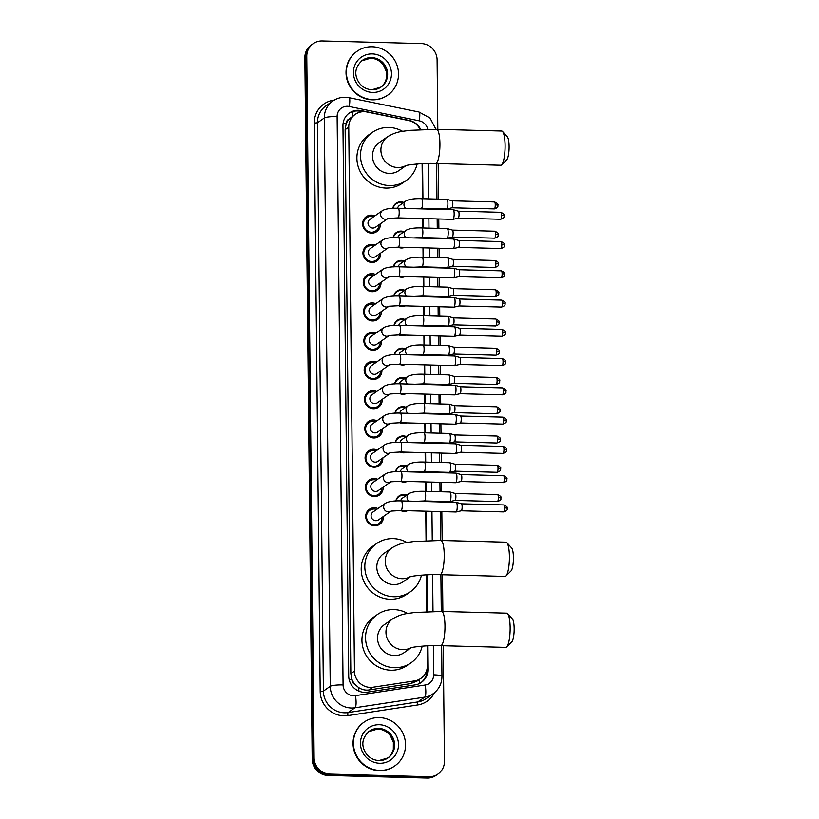 <?xml version="1.0" encoding="UTF-8"?>
<svg xmlns="http://www.w3.org/2000/svg" width="819" height="819" viewBox="0 0 819 819"><rect width="100%" height="100%" fill="white"/><g stroke="black" fill="none" stroke-linecap="round" stroke-linejoin="round"><path stroke-width="1.23" d="M395.853 500.962A8.559 8.231 -125 0 1 406.859 495.055M407.555 510.698A8.559 8.231 -125 0 1 400.675 510.513M395.546 471.703A8.559 8.231 -125 0 1 406.552 465.796M407.248 481.439A8.559 8.231 -125 0 1 400.378 481.255M395.239 442.444A8.559 8.231 -125 0 1 406.244 436.537M406.941 452.17A8.559 8.231 -125 0 1 400.071 451.996M394.932 413.175A8.559 8.231 -125 0 1 405.937 407.268M406.633 422.911A8.559 8.231 -125 0 1 399.764 422.727M394.625 383.916A8.559 8.231 -125 0 1 405.63 378.009M406.326 393.642A8.559 8.231 -125 0 1 399.457 393.468M394.318 354.658A8.559 8.231 -125 0 1 405.323 348.751M406.019 364.383A8.559 8.231 -125 0 1 399.15 364.209M394.011 325.389A8.559 8.231 -125 0 1 405.016 319.482M405.712 335.125A8.559 8.231 -125 0 1 398.843 334.94M393.704 296.13A8.559 8.231 -125 0 1 404.709 290.223M405.405 305.856A8.559 8.231 -125 0 1 398.536 305.682M393.396 266.871A8.559 8.231 -125 0 1 404.402 260.964M405.098 276.597A8.559 8.231 -125 0 1 398.229 276.412M393.089 237.602A8.559 8.231 -125 0 1 404.095 231.695M404.791 247.338A8.559 8.231 -125 0 1 397.921 247.154M392.782 208.343A8.559 8.231 -125 0 1 403.787 202.436M404.484 218.069A8.559 8.231 -125 0 1 397.614 217.895M383.425 516.441A9.111 8.753 -125 0 1 366.154 519.266A9.111 8.753 -125 0 1 377.907 508.548M383.118 487.182A9.111 8.753 -125 0 1 365.847 490.008A9.111 8.753 -125 0 1 377.6 479.289M382.811 457.923A9.111 8.753 -125 0 1 365.54 460.739A9.111 8.753 -125 0 1 377.293 450.03M382.504 428.654A9.111 8.753 -125 0 1 365.233 431.48A9.111 8.753 -125 0 1 376.996 420.761M382.197 399.396A9.111 8.753 -125 0 1 364.926 402.221A9.111 8.753 -125 0 1 376.689 391.502M381.9 370.137A9.111 8.753 -125 0 1 364.619 372.952A9.111 8.753 -125 0 1 376.382 362.244M381.593 340.868A9.111 8.753 -125 0 1 364.312 343.693A9.111 8.753 -125 0 1 376.075 332.975M381.285 311.609A9.111 8.753 -125 0 1 364.005 314.435A9.111 8.753 -125 0 1 375.767 303.716M380.978 282.34A9.111 8.753 -125 0 1 363.697 285.166A9.111 8.753 -125 0 1 375.46 274.447M380.671 253.081A9.111 8.753 -125 0 1 363.39 255.907A9.111 8.753 -125 0 1 375.153 245.188M380.364 223.822A9.111 8.753 -125 0 1 363.083 226.638A9.111 8.753 -125 0 1 374.846 215.929M420.167 129.494A16.052 15.438 55 0 0 408.742 120.547L366.953 111.998A16.052 15.438 55 0 0 364.24 111.681A16.052 15.438 55 0 0 355.211 114.373A16.052 15.438 55 0 0 348.761 127.119L354.463 671.15A16.052 15.438 55 0 0 372.983 687.233L414.609 680.886A16.052 15.438 55 0 0 420.925 678.367A16.052 15.438 55 0 0 427.364 665.622L427.16 645.822M355.19 684.612A16.052 15.438 -125 0 1 351.955 679.381L351.965 679.668A5.354 5.149 55 0 0 355.19 684.612L358.538 687.479C361.763 689.649 365.274 690.478 369.072 689.967L410.698 683.619L417.147 680.999L420.925 678.367M355.211 114.373L349.273 118.919A5.354 5.149 55 0 0 346.14 123.7A16.052 2.549 179.4 0 0 343.069 123.669M346.14 123.7L346.14 123.976A16.052 15.438 -125 0 1 349.273 118.919M346.14 123.976L345.147 129.648L350.849 673.668L351.955 679.381M426.801 611.568L426.412 574.836M426.054 540.571L425.747 511.179M425.645 501.535L425.645 500.972M425.542 491.339L425.44 481.91M425.337 472.276L425.337 471.713M425.235 462.07L425.133 452.651M425.041 443.018L425.03 442.444M424.928 432.811L424.826 423.392M424.733 413.749L424.723 413.185M424.621 403.552L424.529 394.123M424.426 384.49L424.416 383.927M424.314 374.283L424.222 364.864M424.119 355.231L424.109 354.658M424.007 345.024L423.914 335.606M423.812 325.962L423.802 325.399M423.699 315.765L423.607 306.337M423.505 296.703L423.495 296.14M423.392 286.496L423.3 277.078M423.198 267.444L423.188 266.871M423.085 257.238L422.993 247.819M422.891 238.175L422.88 237.612M422.788 227.979L422.686 218.55M422.584 208.917L422.573 208.354M422.481 198.71L422.113 163.677M443.243 645.741L444.451 761.271A16.052 15.438 -125 0 1 438.001 774.016A16.052 15.438 -125 0 1 428.972 776.709L329.924 774.098L328.962 774.764A16.052 15.438 -125 0 1 313.155 758.507L305.815 57.054A16.052 15.438 -125 0 1 312.254 44.308A16.052 15.438 -125 0 0 305.815 57.054L313.155 758.507A16.052 15.438 -125 0 0 328.962 774.764L428.009 777.374L328.962 774.764L327.999 775.439A16.052 15.438 -125 0 1 312.193 759.182L304.852 57.729A16.052 15.438 -125 0 1 311.292 44.984L313.216 43.642A16.052 15.438 -125 0 1 322.246 40.95L421.294 43.561A16.052 15.438 -125 0 1 437.1 59.818L437.827 129.33M438.001 774.016L437.039 774.692A16.052 15.438 -125 0 1 428.009 777.374A16.052 15.438 -125 0 0 437.039 774.692L436.077 775.358A16.052 15.438 -125 0 1 427.047 778.05L327.999 775.439M420.679 129.463A16.052 15.438 55 0 0 409.203 120.424L361.148 110.585A16.052 15.438 55 0 0 358.435 110.278A16.052 15.438 55 0 0 349.406 112.961A16.052 15.438 55 0 0 342.956 125.706L348.72 676.084A16.052 15.438 55 0 0 367.24 692.178L415.11 684.879A16.052 15.438 55 0 0 421.427 682.35A16.052 15.438 55 0 0 427.876 669.614L427.62 645.802M348.925 113.309A16.052 15.438 -125 0 1 357.473 110.944A16.052 15.438 -125 0 1 360.186 111.261L362.52 111.732M329.924 774.098A16.052 15.438 -125 0 1 314.117 757.841L306.777 56.388A16.052 15.438 -125 0 1 313.216 43.642M438.185 163.595L438.564 199.14M438.667 208.773L438.667 209.336M438.769 218.98L438.871 228.399M438.964 238.032L438.974 238.605M439.076 248.239L439.179 257.657M439.271 267.301L439.281 267.864M439.383 277.498L439.475 286.926M439.578 296.56L439.588 297.123M439.69 306.767L439.783 316.185M439.885 325.819L439.895 326.392M439.998 336.025L440.09 345.444M440.192 355.088L440.202 355.651M440.305 365.284L440.397 374.713M440.499 384.346L440.509 384.91M440.612 394.553L440.704 403.972M440.806 413.605L440.817 414.179M440.909 423.812L441.011 433.241M441.113 442.874L441.124 443.437M441.216 453.071L441.318 462.5M441.421 472.133L441.421 472.706M441.523 482.34L441.625 491.758M441.728 501.392L441.728 501.965M441.83 511.599L442.137 540.489M442.495 574.743L442.874 611.476M427.262 611.547L426.883 574.815M426.525 540.55L426.218 511.189M426.115 501.556L426.105 500.982M426.003 491.349L425.911 481.93M425.808 472.287L425.798 471.724M425.696 462.09L425.604 452.661M425.501 443.028L425.491 442.465M425.389 432.821L425.296 423.403M425.194 413.769L425.184 413.196M425.092 403.562L424.989 394.144M424.887 384.5L424.877 383.937M424.785 374.303L424.682 364.875M424.58 355.241L424.58 354.668M424.477 345.034L424.375 335.616M424.273 325.982L424.273 325.409M424.17 315.776L424.068 306.347M423.966 296.713L423.966 296.15M423.863 286.517L423.761 277.088M423.658 267.455L423.658 266.881M423.556 257.248L423.454 247.829M423.351 238.186L423.351 237.623M423.249 227.989L423.147 218.56M423.044 208.927L423.044 208.364M422.942 198.72L422.573 163.657M426.904 669.594L426.914 670.28A16.052 15.438 -125 0 1 420.946 682.677M372.737 99.58A26.751 25.727 -125 0 1 347.706 80.538A26.751 25.727 -125 0 1 357.135 51.239A26.751 25.727 -125 0 1 372.184 46.755A26.751 25.727 -125 0 1 397.205 65.796A26.751 25.727 -125 0 1 387.786 95.096A26.751 25.727 -125 0 1 372.737 99.58M387.786 95.096L387.418 95.342A26.751 25.727 -125 0 1 372.379 99.826A26.751 25.727 -125 0 1 347.348 80.794A26.751 25.727 -125 0 1 356.777 51.495L357.135 51.239M379.76 770.392A26.751 25.727 -125 0 1 354.74 751.361A26.751 25.727 -125 0 1 364.158 722.061A26.751 25.727 -125 0 1 379.207 717.577A26.751 25.727 -125 0 1 404.228 736.609A26.751 25.727 -125 0 1 394.809 765.908A26.751 25.727 -125 0 1 379.76 770.392M394.809 765.908L394.451 766.164A26.751 25.727 -125 0 1 379.402 770.648A26.751 25.727 -125 0 1 354.371 751.607A26.751 25.727 -125 0 1 363.8 722.307L364.158 722.061M502.559 131.501L507.36 136.834A11.773 2.631 91.5 0 1 509.101 146.427A11.773 2.631 91.5 0 1 506.756 159.736L501.678 164.814A17.117 3.819 -88.5 0 0 505.088 145.444A17.117 3.819 -88.5 0 0 502.559 131.501A17.117 3.819 -88.5 0 0 501.699 131.02L436.527 129.3A17.117 3.819 91.5 0 1 439.926 143.724A17.117 3.819 91.5 0 1 435.626 163.524L500.798 165.243A17.117 3.819 -88.5 0 0 501.678 164.814M405.794 165.643A17.117 16.462 55 0 1 397.768 167.526A17.117 16.462 55 0 1 380.907 150.184A17.117 16.462 55 0 1 387.786 136.599L379.371 142.475A17.117 16.462 55 0 0 373.341 161.22A17.117 16.462 55 0 0 389.363 173.403A17.117 16.462 55 0 0 398.996 170.536L406.111 165.561M417.137 164.005A29.423 28.296 -125 0 1 406.04 180.62A29.423 28.296 -125 0 1 389.486 185.555A29.423 28.296 -125 0 1 361.957 164.619A29.423 28.296 -125 0 1 372.328 132.391A29.423 28.296 -125 0 1 388.882 127.457A29.423 28.296 -125 0 1 402.59 131.327M406.04 180.62L402.436 183.139A29.423 28.296 -125 0 1 385.882 188.073A29.423 28.296 -125 0 1 358.353 167.137A29.423 28.296 -125 0 1 368.724 134.91L372.328 132.391M506.869 542.649L511.67 547.983A11.773 2.631 91.5 0 1 513.411 557.575A11.773 2.631 91.5 0 1 511.066 570.894L505.988 575.972A17.117 3.819 -88.5 0 0 509.398 556.603A17.117 3.819 -88.5 0 0 506.869 542.649A17.117 3.819 -88.5 0 0 505.999 542.168L440.837 540.448A17.117 3.819 91.5 0 1 444.226 554.883A17.117 3.819 91.5 0 1 439.936 574.682L505.098 576.402A17.117 3.819 -88.5 0 0 505.988 575.972M410.104 576.801A17.117 16.462 55 0 1 402.078 578.685A17.117 16.462 55 0 1 385.217 561.343A17.117 16.462 55 0 1 392.086 547.747L383.681 553.624A17.117 16.462 55 0 0 377.651 572.379A17.117 16.462 55 0 0 393.663 584.561A17.117 16.462 55 0 0 403.296 581.695L410.421 576.709M421.447 575.153A29.423 28.296 -125 0 1 410.35 591.779A29.423 28.296 -125 0 1 393.796 596.713A29.423 28.296 -125 0 1 366.267 575.767A29.423 28.296 -125 0 1 376.627 543.54A29.423 28.296 -125 0 1 393.181 538.605A29.423 28.296 -125 0 1 406.889 542.485M410.35 591.779L406.746 594.297A29.423 28.296 -125 0 1 390.192 599.232A29.423 28.296 -125 0 1 362.663 578.286A29.423 28.296 -125 0 1 373.024 546.058L376.627 543.54M507.606 613.636L512.407 618.98A11.773 2.631 91.5 0 1 514.148 628.562A11.773 2.631 91.5 0 1 511.803 641.881L506.726 646.959A17.117 3.819 -88.5 0 0 510.135 627.589A17.117 3.819 -88.5 0 0 507.606 613.636A17.117 3.819 -88.5 0 0 506.746 613.165L441.584 611.445A17.117 3.819 91.5 0 1 444.973 625.87A17.117 3.819 91.5 0 1 440.673 645.669L505.845 647.389A17.117 3.819 -88.5 0 0 506.726 646.959M410.841 647.788A17.117 16.462 55 0 1 402.815 649.672A17.117 16.462 55 0 1 385.964 632.329A17.117 16.462 55 0 1 392.833 618.734L384.428 624.621A17.117 16.462 55 0 0 378.398 643.365A17.117 16.462 55 0 0 394.41 655.548A17.117 16.462 55 0 0 404.043 652.682L411.158 647.706M422.184 646.14A29.423 28.296 -125 0 1 411.087 662.766A29.423 28.296 -125 0 1 394.533 667.7A29.423 28.296 -125 0 1 367.014 646.764A29.423 28.296 -125 0 1 377.375 614.526A29.423 28.296 -125 0 1 393.929 609.592A29.423 28.296 -125 0 1 407.637 613.472M411.087 662.766L407.483 665.284A29.423 28.296 -125 0 1 390.929 670.218A29.423 28.296 -125 0 1 363.401 649.283A29.423 28.296 -125 0 1 373.771 617.045L377.375 614.526M373.577 216.82A8.026 7.719 55 0 0 363.851 226.515A8.026 7.719 55 0 0 379.095 224.713M388.063 218.438L398.003 217.905A4.812 1.075 91.5 0 0 399.211 212.633A4.812 1.075 91.5 0 0 399.211 212.336A4.812 1.075 91.5 0 0 398.259 208.272C391.103 208.016 385.862 208.773 382.545 210.544L369.953 219.349A4.812 4.627 55 0 0 372.768 228.051A4.812 4.627 55 0 0 375.471 227.242L387.756 218.653M453.03 209.787A4.812 1.075 91.5 0 1 453.204 209.725A4.812 1.075 91.5 0 1 453.265 209.736A4.812 1.075 91.5 0 1 454.156 213.779A4.812 1.075 91.5 0 1 453.132 219.287A4.812 1.075 91.5 0 1 453.009 219.349A4.812 1.075 91.5 0 1 452.948 219.349L398.003 217.905M504.115 215.878A3.481 0.553 179.4 0 0 504.207 215.755A3.481 0.553 179.4 0 0 501.504 215.243A3.481 0.778 91.5 0 0 500.818 212.316L458.405 211.2A3.481 0.778 91.5 0 1 458.425 211.21A3.481 0.778 91.5 0 1 459.07 214.128A3.481 0.778 91.5 0 1 458.333 218.11A3.481 0.778 91.5 0 1 458.241 218.151A3.481 0.778 91.5 0 1 458.2 218.151A3.481 0.778 91.5 0 1 458.159 218.141M373.884 246.079A8.026 7.719 55 0 0 364.158 255.774A8.026 7.719 55 0 0 379.402 253.972M388.37 247.707L398.31 247.164A4.812 1.075 91.5 0 0 399.518 241.892A4.812 1.075 91.5 0 0 399.518 241.595A4.812 1.075 91.5 0 0 398.566 237.541C391.41 237.285 386.169 238.042 382.852 239.803L370.26 248.607A4.812 4.627 55 0 0 373.065 257.309A4.812 4.627 55 0 0 375.778 256.501L388.063 247.911M453.337 239.046A4.812 1.075 91.5 0 1 453.511 238.984A4.812 1.075 91.5 0 1 453.572 238.994A4.812 1.075 91.5 0 1 454.463 243.048A4.812 1.075 91.5 0 1 453.439 248.556A4.812 1.075 91.5 0 1 453.316 248.607A4.812 1.075 91.5 0 1 453.255 248.618L398.31 247.164M504.422 245.147A3.481 0.553 179.4 0 0 504.514 245.014A3.481 0.553 179.4 0 0 501.812 244.512A3.481 0.778 91.5 0 0 501.126 241.574L458.712 240.458A3.481 0.778 91.5 0 1 458.732 240.469A3.481 0.778 91.5 0 1 459.377 243.386A3.481 0.778 91.5 0 1 458.64 247.369A3.481 0.778 91.5 0 1 458.548 247.41A3.481 0.778 91.5 0 1 458.507 247.41A3.481 0.778 91.5 0 1 458.466 247.41M374.191 275.338A8.026 7.719 55 0 0 364.455 285.032A8.026 7.719 55 0 0 379.699 283.231M388.677 276.965L398.618 276.423A4.812 1.075 91.5 0 0 399.826 271.161A4.812 1.075 91.5 0 0 399.826 270.854A4.812 1.075 91.5 0 0 398.873 266.799C391.717 266.544 386.476 267.301 383.159 269.072L370.567 277.866A4.812 4.627 55 0 0 373.372 286.568A4.812 4.627 55 0 0 376.085 285.759L388.37 277.18M453.644 268.304A4.812 1.075 91.5 0 1 453.818 268.253A4.812 1.075 91.5 0 1 453.88 268.253A4.812 1.075 91.5 0 1 454.77 272.307A4.812 1.075 91.5 0 1 453.746 277.815A4.812 1.075 91.5 0 1 453.624 277.866A4.812 1.075 91.5 0 1 453.562 277.876L398.618 276.423M504.729 274.406A3.481 0.553 179.4 0 0 504.821 274.283A3.481 0.553 179.4 0 0 502.119 273.771A3.481 0.778 91.5 0 0 501.433 270.843L459.019 269.727A3.481 0.778 91.5 0 1 459.039 269.727A3.481 0.778 91.5 0 1 459.684 272.655A3.481 0.778 91.5 0 1 458.937 276.627A3.481 0.778 91.5 0 1 458.855 276.668A3.481 0.778 91.5 0 1 458.814 276.679A3.481 0.778 91.5 0 1 458.773 276.668M374.498 304.607A8.026 7.719 55 0 0 364.762 314.301A8.026 7.719 55 0 0 380.006 312.5M388.984 306.224L398.925 305.692A4.812 1.075 91.5 0 0 400.133 300.419A4.812 1.075 91.5 0 0 400.133 300.123A4.812 1.075 91.5 0 0 399.181 296.058C392.025 295.802 386.783 296.56 383.466 298.331L370.874 307.135A4.812 4.627 55 0 0 373.679 315.837A4.812 4.627 55 0 0 376.392 315.028L388.677 306.439M453.951 297.573A4.812 1.075 91.5 0 1 454.125 297.512A4.812 1.075 91.5 0 1 454.187 297.522A4.812 1.075 91.5 0 1 455.077 301.566A4.812 1.075 91.5 0 1 454.054 307.074A4.812 1.075 91.5 0 1 453.931 307.135A4.812 1.075 91.5 0 1 453.869 307.135L398.925 305.692M505.036 303.665A3.481 0.553 179.4 0 0 505.128 303.542A3.481 0.553 179.4 0 0 502.426 303.03A3.481 0.778 91.5 0 0 501.74 300.102L459.326 298.986A3.481 0.778 91.5 0 1 459.346 298.996A3.481 0.778 91.5 0 1 459.991 301.914A3.481 0.778 91.5 0 1 459.244 305.897A3.481 0.778 91.5 0 1 459.162 305.937A3.481 0.778 91.5 0 1 459.121 305.937A3.481 0.778 91.5 0 1 459.08 305.937M374.795 333.865A8.026 7.719 55 0 0 365.069 343.56A8.026 7.719 55 0 0 380.313 341.758M389.291 335.493L399.232 334.951A4.812 1.075 91.5 0 0 400.44 329.678A4.812 1.075 91.5 0 0 400.44 329.381A4.812 1.075 91.5 0 0 399.488 325.327C392.332 325.071 387.09 325.829 383.773 327.6L371.181 336.394A4.812 4.627 55 0 0 373.986 345.096A4.812 4.627 55 0 0 376.699 344.287L388.984 335.698M454.258 326.832A4.812 1.075 91.5 0 1 454.432 326.771A4.812 1.075 91.5 0 1 454.494 326.781A4.812 1.075 91.5 0 1 455.384 330.835A4.812 1.075 91.5 0 1 454.35 336.343A4.812 1.075 91.5 0 1 454.238 336.394A4.812 1.075 91.5 0 1 454.176 336.404L399.232 334.951M505.343 332.934A3.481 0.553 179.4 0 0 505.436 332.811A3.481 0.553 179.4 0 0 502.733 332.299A3.481 0.778 91.5 0 0 502.047 329.371L459.633 328.245A3.481 0.778 91.5 0 1 459.654 328.255A3.481 0.778 91.5 0 1 460.298 331.183A3.481 0.778 91.5 0 1 459.551 335.155A3.481 0.778 91.5 0 1 459.469 335.196A3.481 0.778 91.5 0 1 459.428 335.196A3.481 0.778 91.5 0 1 459.387 335.196M375.102 363.124A8.026 7.719 55 0 0 365.376 372.829A8.026 7.719 55 0 0 380.62 371.017M389.598 364.752L399.539 364.209A4.812 1.075 91.5 0 0 400.747 358.947A4.812 1.075 91.5 0 0 400.747 358.64A4.812 1.075 91.5 0 0 399.795 354.586C392.639 354.33 387.397 355.088 384.08 356.859L371.488 365.653A4.812 4.627 55 0 0 374.293 374.355A4.812 4.627 55 0 0 377.006 373.556L389.291 364.967M454.565 356.091A4.812 1.075 91.5 0 1 454.74 356.04A4.812 1.075 91.5 0 1 454.801 356.05A4.812 1.075 91.5 0 1 455.692 360.094A4.812 1.075 91.5 0 1 454.658 365.602A4.812 1.075 91.5 0 1 454.545 365.653A4.812 1.075 91.5 0 1 454.484 365.663L399.539 364.209M505.651 362.193A3.481 0.553 179.4 0 0 505.743 362.07A3.481 0.553 179.4 0 0 503.04 361.558A3.481 0.778 91.5 0 0 502.354 358.63L459.94 357.514A3.481 0.778 91.5 0 1 459.961 357.514A3.481 0.778 91.5 0 1 460.606 360.442A3.481 0.778 91.5 0 1 459.858 364.424A3.481 0.778 91.5 0 1 459.776 364.455A3.481 0.778 91.5 0 1 459.735 364.465A3.481 0.778 91.5 0 1 459.694 364.455M375.409 392.393A8.026 7.719 55 0 0 365.683 402.088A8.026 7.719 55 0 0 380.927 400.286M389.905 394.011L399.846 393.478A4.812 1.075 91.5 0 0 401.054 388.206A4.812 1.075 91.5 0 0 401.054 387.909A4.812 1.075 91.5 0 0 400.102 383.845C392.946 383.589 387.704 384.346 384.387 386.118L371.795 394.922A4.812 4.627 55 0 0 374.6 403.624A4.812 4.627 55 0 0 377.313 402.815L389.598 394.226M454.873 385.36A4.812 1.075 91.5 0 1 455.047 385.299A4.812 1.075 91.5 0 1 455.108 385.309A4.812 1.075 91.5 0 1 455.999 389.353A4.812 1.075 91.5 0 1 454.965 394.86A4.812 1.075 91.5 0 1 454.852 394.922A4.812 1.075 91.5 0 1 454.791 394.922L399.846 393.478M505.958 391.462A3.481 0.553 179.4 0 0 506.04 391.328A3.481 0.553 179.4 0 0 503.347 390.827A3.481 0.778 91.5 0 0 502.661 387.889L460.247 386.773A3.481 0.778 91.5 0 1 460.268 386.783A3.481 0.778 91.5 0 1 460.913 389.701A3.481 0.778 91.5 0 1 460.165 393.683A3.481 0.778 91.5 0 1 460.083 393.724A3.481 0.778 91.5 0 1 460.043 393.724A3.481 0.778 91.5 0 1 460.002 393.724M375.716 421.652A8.026 7.719 55 0 0 365.991 431.347A8.026 7.719 55 0 0 381.234 429.545M390.202 423.28L400.153 422.737A4.812 1.075 91.5 0 0 401.361 417.465A4.812 1.075 91.5 0 0 401.361 417.168A4.812 1.075 91.5 0 0 400.409 413.114C393.253 412.858 388.011 413.615 384.695 415.387L372.102 424.181A4.812 4.627 55 0 0 374.907 432.882A4.812 4.627 55 0 0 377.62 432.074L389.905 423.484M455.18 414.619A4.812 1.075 91.5 0 1 455.354 414.557A4.812 1.075 91.5 0 1 455.415 414.568A4.812 1.075 91.5 0 1 456.306 418.622A4.812 1.075 91.5 0 1 455.272 424.129A4.812 1.075 91.5 0 1 455.159 424.181A4.812 1.075 91.5 0 1 455.098 424.191L400.153 422.737M506.265 420.72A3.481 0.553 179.4 0 0 506.347 420.597A3.481 0.553 179.4 0 0 503.654 420.086A3.481 0.778 91.5 0 0 502.968 417.158L460.554 416.032A3.481 0.778 91.5 0 1 460.575 416.042A3.481 0.778 91.5 0 1 461.22 418.97A3.481 0.778 91.5 0 1 460.473 422.942A3.481 0.778 91.5 0 1 460.391 422.983A3.481 0.778 91.5 0 1 460.35 422.983A3.481 0.778 91.5 0 1 460.309 422.983M376.023 450.911A8.026 7.719 55 0 0 366.298 460.616A8.026 7.719 55 0 0 381.541 458.804M390.509 452.538L400.46 451.996A4.812 1.075 91.5 0 0 401.668 446.734A4.812 1.075 91.5 0 0 401.668 446.427A4.812 1.075 91.5 0 0 400.706 442.373C393.56 442.117 388.319 442.874 384.991 444.645L372.41 453.45A4.812 4.627 55 0 0 375.215 462.141A4.812 4.627 55 0 0 377.928 461.343L390.213 452.753M455.477 443.878A4.812 1.075 91.5 0 1 455.661 443.826A4.812 1.075 91.5 0 1 455.722 443.837A4.812 1.075 91.5 0 1 456.613 447.88A4.812 1.075 91.5 0 1 455.579 453.388A4.812 1.075 91.5 0 1 455.466 453.439A4.812 1.075 91.5 0 1 455.405 453.45L400.46 451.996M506.572 449.979A3.481 0.553 179.4 0 0 506.654 449.856A3.481 0.553 179.4 0 0 503.961 449.344A3.481 0.778 91.5 0 0 503.275 446.416L460.862 445.301A3.481 0.778 91.5 0 1 460.882 445.301A3.481 0.778 91.5 0 1 461.527 448.228A3.481 0.778 91.5 0 1 460.78 452.211A3.481 0.778 91.5 0 1 460.698 452.242A3.481 0.778 91.5 0 1 460.657 452.252A3.481 0.778 91.5 0 1 460.616 452.242M376.33 480.18A8.026 7.719 55 0 0 366.605 489.875A8.026 7.719 55 0 0 381.849 488.073M390.817 481.797L400.767 481.265A4.812 1.075 91.5 0 0 401.975 475.993A4.812 1.075 91.5 0 0 401.975 475.696A4.812 1.075 91.5 0 0 401.013 471.631C393.867 471.386 388.626 472.133 385.299 473.904L372.717 482.708A4.812 4.627 55 0 0 375.522 491.41A4.812 4.627 55 0 0 378.235 490.601L390.52 482.012M455.784 473.147A4.812 1.075 91.5 0 1 455.968 473.085A4.812 1.075 91.5 0 1 456.029 473.095A4.812 1.075 91.5 0 1 456.92 477.139A4.812 1.075 91.5 0 1 455.886 482.657A4.812 1.075 91.5 0 1 455.773 482.708A4.812 1.075 91.5 0 1 455.712 482.708L400.767 481.265M506.879 479.248A3.481 0.553 179.4 0 0 506.961 479.115A3.481 0.553 179.4 0 0 504.269 478.613A3.481 0.778 91.5 0 0 503.583 475.675L461.169 474.559A3.481 0.778 91.5 0 1 461.189 474.57A3.481 0.778 91.5 0 1 461.834 477.487A3.481 0.778 91.5 0 1 461.087 481.47A3.481 0.778 91.5 0 1 461.005 481.511A3.481 0.778 91.5 0 1 460.964 481.511A3.481 0.778 91.5 0 1 460.923 481.511M376.638 509.438A8.026 7.719 55 0 0 366.912 519.133A8.026 7.719 55 0 0 382.156 517.332M391.124 511.066L401.075 510.524A4.812 1.075 91.5 0 0 402.283 505.251A4.812 1.075 91.5 0 0 402.283 504.954A4.812 1.075 91.5 0 0 401.32 500.9C394.164 500.644 388.933 501.402 385.606 503.173L373.024 511.967A4.812 4.627 55 0 0 375.829 520.669A4.812 4.627 55 0 0 378.532 519.86L390.827 511.271M456.091 502.405A4.812 1.075 91.5 0 1 456.275 502.344A4.812 1.075 91.5 0 1 456.337 502.354A4.812 1.075 91.5 0 1 457.227 506.408A4.812 1.075 91.5 0 1 456.193 511.916A4.812 1.075 91.5 0 1 456.081 511.967A4.812 1.075 91.5 0 1 456.019 511.977L401.075 510.524M507.186 508.507A3.481 0.553 179.4 0 0 507.268 508.384A3.481 0.553 179.4 0 0 504.576 507.872A3.481 0.778 91.5 0 0 503.88 504.944L461.476 503.818A3.481 0.778 91.5 0 1 461.496 503.828A3.481 0.778 91.5 0 1 462.141 506.756A3.481 0.778 91.5 0 1 461.394 510.728A3.481 0.778 91.5 0 1 461.312 510.769A3.481 0.778 91.5 0 1 461.261 510.78A3.481 0.778 91.5 0 1 461.23 510.769M403.03 202.969A8.026 7.719 55 0 0 393.12 208.323M398.362 217.915A8.026 7.719 55 0 0 403.255 218.038M446.775 199.416A4.812 1.075 91.5 0 1 446.949 199.355A4.812 1.075 91.5 0 1 447.01 199.365A4.812 1.075 91.5 0 1 447.901 203.419A4.812 1.075 91.5 0 1 446.877 208.927A4.812 1.075 91.5 0 1 446.754 208.978A4.812 1.075 91.5 0 1 446.693 208.988L421.365 208.313A4.812 1.075 91.5 0 0 422.573 203.051A4.812 1.075 91.5 0 0 422.573 202.743A4.812 1.075 91.5 0 0 421.611 198.689C414.455 198.433 409.224 199.191 405.896 200.962L399.416 205.497A4.812 4.627 55 0 0 397.584 208.261M497.86 205.518A3.481 0.553 179.4 0 0 497.952 205.395A3.481 0.553 179.4 0 0 495.249 204.883A3.481 0.778 91.5 0 0 494.563 201.955L452.149 200.829A3.481 0.778 91.5 0 1 452.17 200.839A3.481 0.778 91.5 0 1 452.815 203.767A3.481 0.778 91.5 0 1 452.068 207.739A3.481 0.778 91.5 0 1 451.986 207.78A3.481 0.778 91.5 0 1 451.945 207.78A3.481 0.778 91.5 0 1 451.904 207.78M403.337 232.227A8.026 7.719 55 0 0 393.427 237.592M398.669 247.174A8.026 7.719 55 0 0 403.562 247.307M447.082 228.675A4.812 1.075 91.5 0 1 447.256 228.624A4.812 1.075 91.5 0 1 447.317 228.634A4.812 1.075 91.5 0 1 448.208 232.678A4.812 1.075 91.5 0 1 447.184 238.186A4.812 1.075 91.5 0 1 447.061 238.237A4.812 1.075 91.5 0 1 447 238.247L421.662 237.582A4.812 1.075 91.5 0 0 422.88 232.309A4.812 1.075 91.5 0 0 422.87 232.012A4.812 1.075 91.5 0 0 421.918 227.948C414.762 227.692 409.531 228.45 406.204 230.221L399.723 234.756A4.812 4.627 55 0 0 397.891 237.52M498.167 234.777A3.481 0.553 179.4 0 0 498.259 234.654A3.481 0.553 179.4 0 0 495.556 234.142A3.481 0.778 91.5 0 0 494.871 231.214L452.457 230.098A3.481 0.778 91.5 0 1 452.477 230.098A3.481 0.778 91.5 0 1 453.122 233.026A3.481 0.778 91.5 0 1 452.375 237.008A3.481 0.778 91.5 0 1 452.293 237.039A3.481 0.778 91.5 0 1 452.252 237.049A3.481 0.778 91.5 0 1 452.211 237.039M403.644 261.486A8.026 7.719 55 0 0 393.734 266.851M398.976 276.433A8.026 7.719 55 0 0 403.869 276.566M447.389 257.944A4.812 1.075 91.5 0 1 447.563 257.883A4.812 1.075 91.5 0 1 447.624 257.893A4.812 1.075 91.5 0 1 448.515 261.937A4.812 1.075 91.5 0 1 447.481 267.455A4.812 1.075 91.5 0 1 447.369 267.506A4.812 1.075 91.5 0 1 447.307 267.506L421.969 266.84A4.812 1.075 91.5 0 0 423.177 261.568A4.812 1.075 91.5 0 0 423.177 261.271A4.812 1.075 91.5 0 0 422.225 257.217C415.069 256.961 409.838 257.719 406.511 259.49L400.03 264.025A4.812 4.627 55 0 0 398.198 266.789M498.474 264.046A3.481 0.553 179.4 0 0 498.566 263.913A3.481 0.553 179.4 0 0 495.864 263.411A3.481 0.778 91.5 0 0 495.178 260.473L452.764 259.357A3.481 0.778 91.5 0 1 452.784 259.367A3.481 0.778 91.5 0 1 453.429 262.285A3.481 0.778 91.5 0 1 452.682 266.267A3.481 0.778 91.5 0 1 452.6 266.308A3.481 0.778 91.5 0 1 452.559 266.308A3.481 0.778 91.5 0 1 452.518 266.308M403.951 290.755A8.026 7.719 55 0 0 394.041 296.109M399.283 305.702A8.026 7.719 55 0 0 404.176 305.825M447.696 287.203A4.812 1.075 91.5 0 1 447.87 287.141A4.812 1.075 91.5 0 1 447.932 287.152A4.812 1.075 91.5 0 1 448.822 291.206A4.812 1.075 91.5 0 1 447.788 296.713A4.812 1.075 91.5 0 1 447.676 296.765A4.812 1.075 91.5 0 1 447.614 296.775L422.276 296.099A4.812 1.075 91.5 0 0 423.484 290.837A4.812 1.075 91.5 0 0 423.484 290.53A4.812 1.075 91.5 0 0 422.532 286.476C415.376 286.22 410.145 286.978 406.818 288.749L400.327 293.284A4.812 4.627 55 0 0 398.505 296.048M498.781 293.304A3.481 0.553 179.4 0 0 498.873 293.182A3.481 0.553 179.4 0 0 496.171 292.67A3.481 0.778 91.5 0 0 495.485 289.742L453.071 288.616A3.481 0.778 91.5 0 1 453.091 288.626A3.481 0.778 91.5 0 1 453.736 291.554A3.481 0.778 91.5 0 1 452.989 295.526A3.481 0.778 91.5 0 1 452.907 295.567A3.481 0.778 91.5 0 1 452.866 295.577A3.481 0.778 91.5 0 1 452.825 295.567M404.258 320.014A8.026 7.719 55 0 0 394.348 325.378M399.59 334.961A8.026 7.719 55 0 0 404.484 335.094M448.003 316.472A4.812 1.075 91.5 0 1 448.177 316.41A4.812 1.075 91.5 0 1 448.239 316.421A4.812 1.075 91.5 0 1 449.129 320.464A4.812 1.075 91.5 0 1 448.095 325.972A4.812 1.075 91.5 0 1 447.983 326.023A4.812 1.075 91.5 0 1 447.921 326.034L422.584 325.368A4.812 1.075 91.5 0 0 423.792 320.096A4.812 1.075 91.5 0 0 423.792 319.799A4.812 1.075 91.5 0 0 422.839 315.735C415.683 315.479 410.452 316.236 407.125 318.007L400.634 322.543A4.812 4.627 55 0 0 398.812 325.307M499.088 322.563A3.481 0.553 179.4 0 0 499.17 322.44A3.481 0.553 179.4 0 0 496.478 321.928A3.481 0.778 91.5 0 0 495.792 319L453.378 317.885A3.481 0.778 91.5 0 1 453.398 317.885A3.481 0.778 91.5 0 1 454.043 320.813A3.481 0.778 91.5 0 1 453.296 324.795A3.481 0.778 91.5 0 1 453.214 324.826A3.481 0.778 91.5 0 1 453.173 324.836A3.481 0.778 91.5 0 1 453.132 324.826M404.566 349.273A8.026 7.719 55 0 0 394.656 354.637M399.897 364.22A8.026 7.719 55 0 0 404.781 364.353M448.31 345.731A4.812 1.075 91.5 0 1 448.484 345.669A4.812 1.075 91.5 0 1 448.546 345.679A4.812 1.075 91.5 0 1 449.436 349.723A4.812 1.075 91.5 0 1 448.402 355.241A4.812 1.075 91.5 0 1 448.29 355.292A4.812 1.075 91.5 0 1 448.228 355.292L422.891 354.627A4.812 1.075 91.5 0 0 424.099 349.355A4.812 1.075 91.5 0 0 424.099 349.058A4.812 1.075 91.5 0 0 423.147 345.004C415.991 344.748 410.749 345.505 407.432 347.276L400.941 351.812A4.812 4.627 55 0 0 399.119 354.576M499.395 351.832A3.481 0.553 179.4 0 0 499.477 351.699A3.481 0.553 179.4 0 0 496.785 351.197A3.481 0.778 91.5 0 0 496.099 348.259L453.685 347.143A3.481 0.778 91.5 0 1 453.706 347.154A3.481 0.778 91.5 0 1 454.35 350.071A3.481 0.778 91.5 0 1 453.603 354.054A3.481 0.778 91.5 0 1 453.521 354.095A3.481 0.778 91.5 0 1 453.48 354.095A3.481 0.778 91.5 0 1 453.439 354.095M404.873 378.542A8.026 7.719 55 0 0 394.963 383.896M400.204 393.489A8.026 7.719 55 0 0 405.088 393.611M448.607 374.989A4.812 1.075 91.5 0 1 448.792 374.928A4.812 1.075 91.5 0 1 448.853 374.938A4.812 1.075 91.5 0 1 449.744 378.992A4.812 1.075 91.5 0 1 448.71 384.5A4.812 1.075 91.5 0 1 448.597 384.551A4.812 1.075 91.5 0 1 448.536 384.561L423.198 383.896A4.812 1.075 91.5 0 0 424.406 378.624A4.812 1.075 91.5 0 0 424.406 378.327A4.812 1.075 91.5 0 0 423.454 374.263C416.298 374.007 411.056 374.764 407.739 376.535L401.249 381.07A4.812 4.627 55 0 0 399.426 383.835M453.972 376.402A3.481 0.778 91.5 0 1 454.013 376.412A3.481 0.778 91.5 0 1 454.658 379.34A3.481 0.778 91.5 0 1 453.91 383.312A3.481 0.778 91.5 0 1 453.828 383.353A3.481 0.778 91.5 0 1 453.787 383.364A3.481 0.778 91.5 0 1 453.746 383.353M405.18 407.801A8.026 7.719 55 0 0 395.27 413.165M400.511 422.747A8.026 7.719 55 0 0 405.395 422.88M448.914 404.258A4.812 1.075 91.5 0 1 449.099 404.197A4.812 1.075 91.5 0 1 449.16 404.207A4.812 1.075 91.5 0 1 450.051 408.251A4.812 1.075 91.5 0 1 449.017 413.759A4.812 1.075 91.5 0 1 448.904 413.82A4.812 1.075 91.5 0 1 448.843 413.82L423.505 413.155A4.812 1.075 91.5 0 0 424.713 407.882A4.812 1.075 91.5 0 0 424.713 407.586A4.812 1.075 91.5 0 0 423.761 403.532C416.605 403.276 411.363 404.023 408.046 405.794L401.556 410.329A4.812 4.627 55 0 0 399.733 413.093M500.01 410.35A3.481 0.553 179.4 0 0 500.092 410.227A3.481 0.553 179.4 0 0 497.399 409.715A3.481 0.778 91.5 0 0 496.713 406.787L454.299 405.671A3.481 0.778 91.5 0 1 454.32 405.671A3.481 0.778 91.5 0 1 454.965 408.599A3.481 0.778 91.5 0 1 454.217 412.581A3.481 0.778 91.5 0 1 454.135 412.622A3.481 0.778 91.5 0 1 454.095 412.622A3.481 0.778 91.5 0 1 454.054 412.612M405.487 437.07A8.026 7.719 55 0 0 395.577 442.424M400.819 452.006A8.026 7.719 55 0 0 405.702 452.139M449.221 433.517A4.812 1.075 91.5 0 1 449.406 433.456A4.812 1.075 91.5 0 1 449.467 433.466A4.812 1.075 91.5 0 1 450.358 437.51A4.812 1.075 91.5 0 1 449.324 443.028A4.812 1.075 91.5 0 1 449.211 443.079A4.812 1.075 91.5 0 1 449.15 443.079L423.812 442.414A4.812 1.075 91.5 0 0 425.02 437.151A4.812 1.075 91.5 0 0 425.02 436.844A4.812 1.075 91.5 0 0 424.068 432.79C416.912 432.534 411.67 433.292 408.353 435.063L401.863 439.598A4.812 4.627 55 0 0 400.041 442.362M500.317 439.619A3.481 0.553 179.4 0 0 500.399 439.486A3.481 0.553 179.4 0 0 497.706 438.984A3.481 0.778 91.5 0 0 497.01 436.046L454.606 434.93A3.481 0.778 91.5 0 1 454.627 434.94A3.481 0.778 91.5 0 1 455.272 437.858A3.481 0.778 91.5 0 1 454.525 441.84A3.481 0.778 91.5 0 1 454.443 441.881A3.481 0.778 91.5 0 1 454.391 441.881A3.481 0.778 91.5 0 1 454.361 441.881M405.794 466.328A8.026 7.719 55 0 0 395.884 471.693M401.126 481.275A8.026 7.719 55 0 0 406.009 481.398M449.529 462.776A4.812 1.075 91.5 0 1 449.713 462.715A4.812 1.075 91.5 0 1 449.774 462.725A4.812 1.075 91.5 0 1 450.665 466.779A4.812 1.075 91.5 0 1 449.631 472.287A4.812 1.075 91.5 0 1 449.518 472.338A4.812 1.075 91.5 0 1 449.457 472.348L424.119 471.683A4.812 1.075 91.5 0 0 425.327 466.41A4.812 1.075 91.5 0 0 425.327 466.113A4.812 1.075 91.5 0 0 424.375 462.049C417.219 461.793 411.977 462.551 408.661 464.322L402.17 468.857A4.812 4.627 55 0 0 400.348 471.621M500.614 468.877A3.481 0.553 179.4 0 0 500.706 468.755A3.481 0.553 179.4 0 0 498.013 468.243A3.481 0.778 91.5 0 0 497.317 465.315L454.914 464.199A3.481 0.778 91.5 0 1 454.934 464.199A3.481 0.778 91.5 0 1 455.579 467.127A3.481 0.778 91.5 0 1 454.832 471.099A3.481 0.778 91.5 0 1 454.75 471.14A3.481 0.778 91.5 0 1 454.699 471.15A3.481 0.778 91.5 0 1 454.668 471.14M406.101 495.587A8.026 7.719 55 0 0 396.191 500.952M401.423 510.534A8.026 7.719 55 0 0 406.316 510.667M449.836 492.045A4.812 1.075 91.5 0 1 450.01 491.984A4.812 1.075 91.5 0 1 450.071 491.994A4.812 1.075 91.5 0 1 450.972 496.038A4.812 1.075 91.5 0 1 449.938 501.545A4.812 1.075 91.5 0 1 449.826 501.607A4.812 1.075 91.5 0 1 449.764 501.607L424.426 500.941A4.812 1.075 91.5 0 0 425.634 495.669A4.812 1.075 91.5 0 0 425.634 495.372A4.812 1.075 91.5 0 0 424.682 491.318C417.526 491.062 412.285 491.82 408.968 493.581L402.477 498.116A4.812 4.627 55 0 0 400.655 500.88M500.921 498.136A3.481 0.553 179.4 0 0 501.013 498.013A3.481 0.553 179.4 0 0 498.321 497.502A3.481 0.778 91.5 0 0 497.624 494.574L455.21 493.458A3.481 0.778 91.5 0 1 455.241 493.468A3.481 0.778 91.5 0 1 455.886 496.386A3.481 0.778 91.5 0 1 455.139 500.368A3.481 0.778 91.5 0 1 455.057 500.409A3.481 0.778 91.5 0 1 455.006 500.409A3.481 0.778 91.5 0 1 454.975 500.399M358.957 691.164A16.052 3.972 -98.7 0 0 358.538 687.479M352.559 116.226A16.052 3.092 -78.4 0 0 352.989 111.497M419.43 683.527A16.052 3.972 -98.7 0 0 419.082 679.657M351.965 679.668A16.052 2.549 179.4 0 0 349.15 679.627M345.147 129.648L348.761 127.119M410.698 683.619L414.609 680.886M369.072 689.967L372.983 687.233M350.849 673.668L354.463 671.15M312.193 759.182L314.117 757.841M304.852 57.729L306.777 56.388M427.047 778.05L428.972 776.709M427.723 129.248A10.698 10.289 55 0 0 419.246 120.813L349.263 106.49A10.698 10.289 55 0 0 337.131 116.574L343.079 684.919A10.698 10.289 55 0 0 355.426 695.648L425.153 685.012A10.698 10.289 55 0 0 433.661 674.836L433.353 645.628M425.153 685.012A10.698 2.652 -98.7 0 1 424.672 697.143L354.944 707.78A21.396 20.577 -125 0 1 351.331 708.005A21.396 20.577 -125 0 1 330.252 686.322L324.304 117.977A21.396 20.577 -125 0 1 332.893 100.983L326.044 105.774A21.396 20.577 55 0 0 317.455 122.768L323.403 691.113A21.396 20.577 55 0 0 344.482 712.786A21.396 20.577 55 0 0 348.095 712.561L417.823 701.924A21.396 20.577 55 0 0 426.249 698.566L433.087 693.775A21.396 20.577 -125 0 1 424.672 697.143L417.823 701.924A2.672 0.665 81.3 0 0 417.7 704.954L347.973 715.591A24.079 23.157 -125 0 1 320.198 691.461L314.25 123.116L317.455 122.768L324.304 117.977A10.698 1.699 -0.6 0 1 337.131 116.574M347.973 715.591A2.672 0.665 81.3 0 1 348.095 712.561L354.944 707.78A10.698 2.652 -98.7 0 0 355.426 695.648M314.25 123.116A24.079 23.157 -125 0 1 334.275 100.102M434.398 692.782A24.079 23.157 -125 0 1 417.7 704.954M343.079 684.919A10.698 1.699 -0.6 0 0 330.252 686.322L323.403 691.113L320.198 691.461M432.995 611.394L432.616 574.641M432.258 540.397L431.951 511.343M431.848 501.699L431.838 501.136M431.746 491.502L431.644 482.074M431.541 472.44L431.531 471.877M431.439 462.233L431.337 452.815M431.234 443.181L431.224 442.608M431.132 432.975L431.029 423.556M430.927 413.912L430.927 413.349M430.825 403.716L430.722 394.287M430.62 384.654L430.62 384.091M430.518 374.447L430.415 365.028M430.313 355.395L430.313 354.822M430.21 345.188L430.108 335.77M430.006 326.126L430.006 325.563M429.903 315.929L429.801 306.501M429.699 296.867L429.699 296.304M429.596 286.66L429.494 277.242M429.391 267.608L429.391 267.035M429.289 257.401L429.187 247.983M429.095 238.339L429.084 237.776M428.982 228.143L428.88 218.714M428.787 209.08L428.777 208.507M428.675 198.874L428.306 163.483M433.661 674.836A10.698 1.699 -0.6 0 1 441.953 676.402L441.636 645.7M419.246 120.813A10.698 2.058 -78.4 0 0 418.99 112.008L348.996 97.686A10.698 2.058 -78.4 0 1 349.263 106.49M360.186 111.261L361.148 110.585M426.914 670.28L427.876 669.614M381.081 87.039L372.021 89.732C366.666 89.466 362.315 87.09 358.988 82.586C355.426 76.884 352.969 68.847 362.397 60.309A16.308 15.684 -125 0 1 371.57 57.576A16.308 15.684 -125 0 1 386.824 69.175A16.308 15.684 -125 0 1 381.081 87.039A16.308 15.684 -125 0 1 372.133 89.773M372.655 92.434A19.513 18.776 -125 0 1 353.439 72.666A19.513 18.776 -125 0 1 372.256 53.9A19.513 18.776 -125 0 1 391.472 73.669A19.513 18.776 -125 0 1 372.655 92.434M361.978 60.606A16.308 15.684 -125 0 1 370.731 58.159A16.308 15.684 -125 0 1 385.903 69.513A16.308 15.684 -125 0 1 380.651 87.326M388.104 757.851L379.043 760.544C373.689 760.288 369.349 757.903 366.011 753.408C362.459 747.706 360.002 739.67 369.42 731.121A16.308 15.684 -125 0 1 378.593 728.388A16.308 15.684 -125 0 1 393.847 739.997A16.308 15.684 -125 0 1 388.104 757.851A16.308 15.684 -125 0 1 379.166 760.595M379.688 763.257A19.513 18.776 -125 0 1 360.462 743.488A19.513 18.776 -125 0 1 379.279 724.713A19.513 18.776 -125 0 1 398.505 744.481A19.513 18.776 -125 0 1 379.688 763.257M369.011 731.418A16.308 15.684 -125 0 1 377.754 728.982A16.308 15.684 -125 0 1 392.925 740.325A16.308 15.684 -125 0 1 387.684 758.138M382.545 210.544A4.812 4.627 55 0 0 385.35 219.246A4.812 4.627 55 0 0 387.694 218.673M501.504 215.243A3.481 0.778 91.5 0 1 500.634 219.267L458.22 218.151L453.009 219.349M382.852 239.803A4.812 4.627 55 0 0 385.657 248.505A4.812 4.627 55 0 0 388.001 247.932M501.812 244.512A3.481 0.778 91.5 0 1 500.941 248.536L458.527 247.41L453.316 248.607M383.159 269.072A4.812 4.627 55 0 0 385.964 277.774A4.812 4.627 55 0 0 388.308 277.191M502.119 273.771A3.481 0.778 91.5 0 1 501.248 277.795L458.835 276.679L453.624 277.866M383.466 298.331A4.812 4.627 55 0 0 386.271 307.033A4.812 4.627 55 0 0 388.615 306.46M502.426 303.03A3.481 0.778 91.5 0 1 501.556 307.053L459.142 305.937L453.931 307.135M383.773 327.6A4.812 4.627 55 0 0 386.578 336.292A4.812 4.627 55 0 0 388.923 335.718M502.733 332.299A3.481 0.778 91.5 0 1 501.863 336.322L459.449 335.196L454.238 336.394M384.08 356.859A4.812 4.627 55 0 0 386.885 365.561A4.812 4.627 55 0 0 389.23 364.977M503.04 361.558A3.481 0.778 91.5 0 1 502.17 365.581L459.756 364.465L454.545 365.653M384.387 386.118A4.812 4.627 55 0 0 387.192 394.819A4.812 4.627 55 0 0 389.537 394.246M503.347 390.827A3.481 0.778 91.5 0 1 502.477 394.84L460.063 393.724L454.852 394.922M384.695 415.387A4.812 4.627 55 0 0 387.5 424.078A4.812 4.627 55 0 0 389.844 423.505M503.654 420.086A3.481 0.778 91.5 0 1 502.784 424.109L460.37 422.993M384.991 444.645A4.812 4.627 55 0 0 387.807 453.347A4.812 4.627 55 0 0 390.151 452.774M503.961 449.344A3.481 0.778 91.5 0 1 503.091 453.368L460.677 452.252L455.466 453.439M385.299 473.904A4.812 4.627 55 0 0 388.114 482.606A4.812 4.627 55 0 0 390.448 482.033M504.269 478.613A3.481 0.778 91.5 0 1 503.398 482.626L460.984 481.511L455.773 482.708M385.606 503.173A4.812 4.627 55 0 0 388.421 511.875A4.812 4.627 55 0 0 390.755 511.291M504.576 507.872A3.481 0.778 91.5 0 1 503.705 511.895L461.292 510.78M405.896 200.962A4.812 4.627 55 0 0 405.681 208.466M495.249 204.883A3.481 0.778 91.5 0 1 494.379 208.906L451.965 207.791L446.754 208.978M406.204 230.221A4.812 4.627 55 0 0 405.989 237.735M495.556 234.142A3.481 0.778 91.5 0 1 494.686 238.165L452.272 237.049L447.061 238.237M406.511 259.49A4.812 4.627 55 0 0 406.296 266.994M495.864 263.411A3.481 0.778 91.5 0 1 494.993 267.424L452.579 266.308L447.369 267.506M406.818 288.749A4.812 4.627 55 0 0 406.603 296.253M496.171 292.67A3.481 0.778 91.5 0 1 495.3 296.693L452.887 295.577L447.676 296.765M407.125 318.007A4.812 4.627 55 0 0 406.91 325.522M496.478 321.928A3.481 0.778 91.5 0 1 495.608 325.952L453.194 324.836L447.983 326.023M407.432 347.276A4.812 4.627 55 0 0 407.217 354.781M496.785 351.197A3.481 0.778 91.5 0 1 495.915 355.221L453.501 354.095L448.29 355.292M499.703 381.091A3.481 0.553 179.4 0 0 499.785 380.968C498.945 380.722 501.945 380.241 496.406 377.528A3.481 0.778 91.5 0 1 497.092 380.456A3.481 0.778 91.5 0 1 496.222 384.48L453.808 383.364L448.597 384.551M496.222 384.48C501.382 382.708 499.119 381.572 499.785 380.968A3.481 0.553 179.4 0 0 497.092 380.456M407.739 376.535A4.812 4.627 55 0 0 407.524 384.05M408.046 405.794A4.812 4.627 55 0 0 407.821 413.308M497.399 409.715A3.481 0.778 91.5 0 1 496.529 413.738L454.115 412.622L448.904 413.82M408.353 435.063A4.812 4.627 55 0 0 408.128 442.567M497.706 438.984A3.481 0.778 91.5 0 1 496.836 443.007L454.422 441.881L449.211 443.079M408.661 464.322A4.812 4.627 55 0 0 408.435 471.836M498.013 468.243A3.481 0.778 91.5 0 1 497.143 472.266L454.729 471.15L449.518 472.338M408.968 493.581A4.812 4.627 55 0 0 408.742 501.095M498.321 497.502A3.481 0.778 91.5 0 1 497.44 501.525L455.036 500.409L449.826 501.607M348.996 97.686L345.321 97.266C340.776 97.185 336.629 98.423 332.893 100.983M433.087 693.775C438.902 689.475 441.851 683.681 441.953 676.402M441.277 611.435L440.888 574.703M440.53 540.448L440.233 511.558M440.131 501.924L440.12 501.351M440.028 491.717L439.926 482.299M439.823 472.655L439.813 472.092M439.721 462.459L439.619 453.03M439.516 443.396L439.516 442.833M439.414 433.19L439.312 423.771M439.209 414.138L439.209 413.564M439.107 403.931L439.004 394.512M438.902 384.869L438.902 384.306M438.8 374.672L438.697 365.243M438.595 355.61L438.595 355.047M438.493 345.403L438.39 335.985M438.288 326.351L438.288 325.778M438.185 316.144L438.083 306.726M437.981 297.082L437.981 296.519M437.878 286.885L437.776 277.457M437.684 267.823L437.674 267.26M437.571 257.616L437.469 248.198M437.377 238.564L437.366 237.991M437.264 228.358L437.172 218.929M437.07 209.295L437.059 208.732M436.957 199.099L436.588 163.554M435.903 129.279L430.057 118.069L418.99 112.008M380.241 87.623C383.343 85.411 385.36 82.391 386.302 78.573L386.343 71.55L383.548 65.203C380.221 60.79 375.901 58.456 370.608 58.2L361.558 60.893M387.264 758.445C390.366 756.224 392.393 753.204 393.325 749.385L393.376 742.372L390.581 736.025C387.244 731.613 382.934 729.279 377.631 729.012L368.581 731.715M387.786 136.599C397.317 131.101 401.986 131.624 409.357 130.354L436.527 129.3M405.436 165.755C406.93 164.865 423.239 162.961 435.626 163.524M392.086 547.747C401.627 542.26 406.285 542.772 413.667 541.513L440.837 540.448M409.746 576.904C411.24 576.013 427.549 574.109 439.936 574.682M392.833 618.734C402.364 613.247 407.033 613.769 414.404 612.499L441.584 611.445M410.493 647.901C411.988 647.01 428.296 645.096 440.673 645.669M500.818 212.316C506.357 215.028 503.368 215.51 504.207 215.755C503.531 216.359 505.794 217.506 500.634 219.267M366.677 217.721L363.523 219.922M375.87 230.876L372.717 233.077M398.259 208.272L453.204 209.725M458.425 211.21L453.265 209.736M501.126 241.574C506.664 244.297 503.675 244.768 504.514 245.014C503.839 245.628 506.101 246.765 500.941 248.536M366.984 246.98L363.831 249.191M376.177 260.145L373.024 262.346M398.566 237.541L453.511 238.984M458.732 240.469L453.572 238.994M501.433 270.843C506.971 273.556 503.982 274.037 504.821 274.283C504.146 274.887 506.408 276.023 501.248 277.795M367.291 276.249L364.138 278.45M376.484 289.404L373.331 291.605M398.873 266.799L453.818 268.253M459.039 269.727L453.88 268.253M501.74 300.102C507.278 302.825 504.289 303.296 505.128 303.542C504.453 304.146 506.715 305.292 501.556 307.053M367.598 305.507L364.445 307.709M376.791 318.663L373.638 320.864M399.181 296.058L454.125 297.512M459.346 298.996L454.187 297.522M502.047 329.371C507.585 332.084 504.596 332.565 505.436 332.811C504.76 333.415 507.022 334.551 501.863 336.322M367.895 334.776L364.752 336.978M377.098 347.932L373.945 350.133M399.488 325.327L454.432 326.771M459.654 328.255L454.494 326.781M502.354 358.63C507.893 361.343 504.903 361.824 505.743 362.07C505.067 362.674 507.33 363.81 502.17 365.581M368.202 364.035L365.059 366.236M377.405 377.19L374.252 379.392M399.795 354.586L454.74 356.04M459.961 357.514L454.801 356.05M502.661 387.889C508.2 390.612 505.2 391.083 506.04 391.328C505.374 391.932 507.637 393.079 502.477 394.84M368.509 393.294L365.356 395.495M377.713 406.449L374.559 408.65M400.102 383.845L455.047 385.299M460.268 386.783L455.108 385.309M502.968 417.158C508.507 419.871 505.507 420.352 506.347 420.597C505.681 421.201 507.944 422.338 502.784 424.109M368.816 422.563L365.663 424.764M460.391 422.983L455.159 424.181M378.009 435.718L374.867 437.919M400.409 413.114L455.354 414.557M460.575 416.042L455.415 414.568M503.275 446.416C508.814 449.129 505.814 449.611 506.654 449.856C505.988 450.46 508.251 451.597 503.091 453.368M369.123 451.822L365.97 454.023M378.317 464.977L375.163 467.178M400.706 442.373L455.661 443.826M460.882 445.301L455.722 443.837M503.583 475.675C509.121 478.398 506.122 478.869 506.961 479.115C506.285 479.719 508.558 480.866 503.398 482.626M369.43 481.081L366.277 483.292M378.624 494.236L375.471 496.447M401.013 471.631L455.968 473.085M461.189 474.57L456.029 473.095M503.88 504.944C509.428 507.657 506.429 508.138 507.268 508.384C506.592 508.988 508.865 510.124 503.705 511.895M369.738 510.35L366.584 512.551M461.312 510.769L456.081 511.967M378.931 523.505L375.778 525.706M401.32 500.9L456.275 502.344M461.496 503.828L456.337 502.354M494.563 201.955C500.102 204.668 497.113 205.149 497.952 205.395C497.276 205.999 499.539 207.135 494.379 208.906M396.13 203.87L394.021 205.344M403.859 218.059L403.214 218.499M421.365 208.313L413.247 208.671M421.611 198.689L446.949 199.355M452.17 200.839L447.01 199.365M494.871 231.214C500.409 233.927 497.42 234.408 498.259 234.654C497.583 235.258 499.846 236.394 494.686 238.165M396.437 233.139L394.328 234.603M404.166 247.318L403.521 247.768M421.662 237.582L413.554 237.93M421.918 227.948L447.256 228.624M452.477 230.098L447.317 228.634M495.178 260.473C500.716 263.196 497.727 263.667 498.566 263.913C497.891 264.517 500.153 265.663 494.993 267.424M396.744 262.397L394.635 263.872M404.463 276.576L403.828 277.027M421.969 266.84L413.861 267.199M422.225 257.217L447.563 257.883M452.784 259.367L447.624 257.893M495.485 289.742C501.023 292.455 498.034 292.936 498.873 293.182C498.198 293.786 500.46 294.922 495.3 296.693M397.051 291.656L394.942 293.13M404.77 305.845L404.136 306.286M422.276 296.099L414.168 296.458M422.532 286.476L447.87 287.141M453.091 288.626L447.932 287.152M495.792 319C501.33 321.713 498.341 322.195 499.17 322.44C498.505 323.044 500.767 324.181 495.608 325.952M397.358 320.925L395.249 322.399M405.077 335.104L404.443 335.555M422.584 325.368L414.475 325.716M422.839 315.735L448.177 316.41M453.398 317.885L448.239 316.421M496.099 348.259C501.637 350.982 498.638 351.453 499.477 351.699C498.812 352.303 501.074 353.45 495.915 355.221M397.665 350.184L395.557 351.658M405.385 364.363L404.75 364.813M422.891 354.627L414.772 354.985M423.147 345.004L448.484 345.669M453.706 347.154L448.546 345.679M397.973 379.443L395.864 380.917M405.692 393.632L405.057 394.072M423.198 383.896L415.079 384.244M423.454 374.263L448.792 374.928M454.013 376.412L448.853 374.938M496.406 377.528L453.992 376.412M496.713 406.787C502.252 409.5 499.252 409.981 500.092 410.227C499.416 410.831 501.689 411.977 496.529 413.738M398.28 408.712L396.171 410.186M405.999 422.891L405.364 423.341M423.505 413.155L415.387 413.503M423.761 403.532L449.099 404.197M454.32 405.671L449.16 404.207M497.01 436.046C502.559 438.769 499.559 439.24 500.399 439.486C499.723 440.1 501.996 441.236 496.836 443.007M398.587 437.97L396.478 439.445M406.306 452.16L405.671 452.6M423.812 442.414L415.694 442.772M424.068 432.79L449.406 433.456M454.627 434.94L449.467 433.466M497.317 465.315C502.866 468.028 499.866 468.509 500.706 468.755C500.03 469.359 502.293 470.495 497.143 472.266M398.894 467.229L396.785 468.703M406.613 481.418L405.978 481.859M424.119 471.683L416.001 472.031M424.375 462.049L449.713 462.715M454.934 464.199L449.774 462.725M497.624 494.574C503.173 497.297 500.174 497.768 501.013 498.013C500.337 498.617 502.6 499.764 497.44 501.525M399.201 496.498L397.092 497.972M406.92 510.677L406.285 511.128M424.426 500.941L416.308 501.289M424.682 491.318L450.01 491.984M455.241 493.468L450.071 491.994"/></g></svg>
